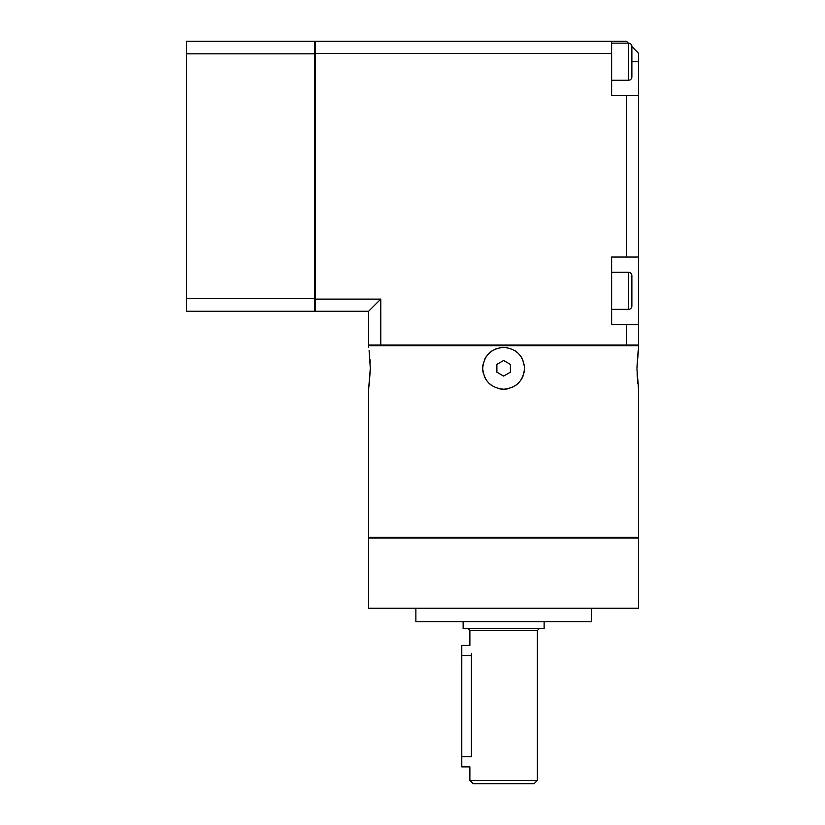 <?xml version="1.0" encoding="UTF-8"?>
<svg xmlns="http://www.w3.org/2000/svg" width="825" height="825" viewBox="0 0 825 825"><rect width="100%" height="100%" fill="white"/><g stroke="black" fill="none" stroke-linecap="round" stroke-linejoin="round"><path stroke-width="1.24" d="M469.879 780.378L473.251 783.75L534.002 783.75L537.374 780.378L469.879 780.378L469.879 766.879L461.773 766.879L461.773 645.377L469.879 645.377L469.879 630.527L537.374 630.527L537.374 780.378M471.374 653.678L471.426 655.504C469.734 642.448 469.734 642.448 471.426 655.504L471.426 756.752C469.734 769.797 469.734 769.797 471.426 756.752L461.773 756.752M544.129 621.751L544.129 628.495L463.124 628.495L463.124 621.751M591.37 608.252L591.37 621.751L415.872 621.751L415.872 608.252M368.62 608.252L638.622 608.252L638.622 538.055L368.62 538.055L368.62 608.252M637.271 538.055L637.271 537.374M369.971 538.055L369.971 537.374M369.095 350.615L370.301 368.28L368.62 389.214L368.62 537.374L638.622 537.374L638.622 389.214L636.962 369.6M637.106 373.632L637.302 377.324M637.591 380.964L637.89 383.811M638.158 385.925L638.622 389.214M368.62 389.214L368.827 387.832M369.105 385.842L370.281 369.6M370.301 368.29L370.291 367.28M370.147 362.887L369.951 359.205M369.652 355.534L369.342 352.667M368.62 347.366L368.62 345.675L638.622 345.675L638.416 348.738M638.158 350.646L636.962 367.28M524.545 368.105L524.184 364.382M521.018 356.658A20.924 20.924 0 0 1 522.947 360.267L521.06 356.709M518.409 353.482L515.264 350.893A20.924 20.924 0 0 1 518.409 353.482M499.548 347.758A20.924 20.924 0 0 1 503.621 347.366C516.326 348.593 523.298 355.565 524.545 368.29C523.298 381.016 516.326 387.987 503.621 389.214C490.927 387.987 483.945 381.006 482.697 368.29C483.955 355.565 490.927 348.593 503.621 347.366L499.589 347.758M494.783 349.326A20.924 20.924 0 0 1 495.629 348.954L495.196 349.14M486.234 356.658L484.296 360.267A20.924 20.924 0 0 1 486.234 356.647M483.099 372.374A20.924 20.924 0 0 1 483.099 364.196L482.697 368.105M482.697 368.466L483.068 372.188M486.234 379.923A20.924 20.924 0 0 1 484.296 376.313L486.193 379.861M488.843 383.099L491.989 385.677A20.924 20.924 0 0 1 488.833 383.089M499.548 388.812A20.924 20.924 0 0 0 503.621 389.214L507.653 388.823M521.018 379.923L522.947 376.313A20.924 20.924 0 0 1 521.018 379.923M524.143 364.196A20.924 20.924 0 0 1 524.143 372.374L524.545 368.466M636.952 368.29L638.622 347.366M488.843 353.482A20.924 20.924 0 0 1 492.009 350.883M503.621 389.214A20.924 20.924 0 0 0 507.705 388.812M511.624 387.626A20.924 20.924 0 0 0 512.469 387.255M515.243 385.688A20.924 20.924 0 0 0 518.409 383.099M507.705 347.768A20.924 20.924 0 0 0 503.621 347.366M510.376 364.392L503.621 360.494L496.877 364.392L496.877 372.188L503.621 376.087L510.376 372.188L510.376 364.392M369.971 345.675L369.971 345.005M637.271 345.675L637.271 345.005M380.779 345.005L368.62 345.005L368.62 311.252L380.779 299.104L380.779 345.005L638.622 345.005L638.622 257.049L611.624 257.049L611.624 324.555L626.474 324.555L626.474 345.005M611.624 53.398L315.305 53.398L315.305 41.25L611.624 41.25L611.624 95.453L626.474 95.453L626.474 257.049M628.361 43.137L626.474 41.25L611.624 41.25M315.305 53.398L315.305 299.104L380.779 299.104M638.622 257.049L638.622 95.453L626.474 95.453M638.622 95.453L638.622 61.7L631.878 61.7L631.878 70.135M611.624 80.262L628.495 80.262A3.372 3.372 0 0 0 631.878 76.89L631.878 46.509A3.372 3.372 0 0 0 628.495 43.137A3.372 3.372 0 0 1 631.878 46.509L638.622 53.398L638.622 61.7M638.622 324.555L626.474 324.555M315.305 299.104L315.305 311.252L368.62 311.252M314.624 41.92L315.305 41.92M314.624 54.079L315.305 54.079M314.624 53.821L314.624 41.25L186.378 41.25L186.378 53.821L314.624 53.821L314.624 298.681L186.378 298.681L186.378 53.821M186.378 298.681L186.378 311.252L314.624 311.252L314.624 298.681M314.624 298.423L315.305 298.423M314.624 310.571L315.305 310.571M611.624 272.24L628.495 272.24A3.372 3.372 0 0 1 631.878 275.612L631.878 305.993A3.372 3.372 0 0 1 628.495 309.365L611.624 309.365M611.624 43.137L628.495 43.137L628.495 80.262M628.495 272.24L628.495 309.365M471.426 655.504L461.773 655.504M469.879 630.527L467.847 628.495M537.374 630.527L539.395 628.495"/></g></svg>
